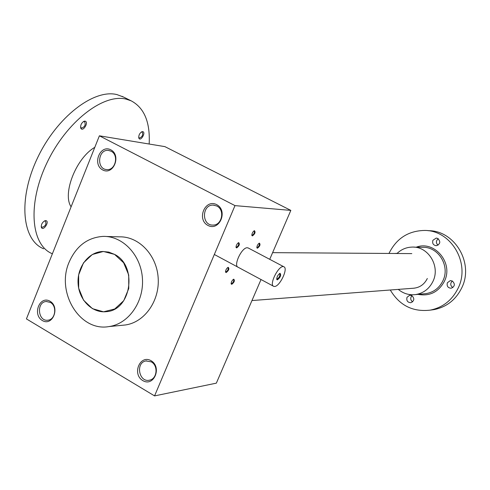 <?xml version="1.0" encoding="UTF-8"?>
<svg xmlns="http://www.w3.org/2000/svg" width="490" height="490" viewBox="0 0 490 490"><rect width="100%" height="100%" fill="white"/><g stroke="black" fill="none" stroke-linecap="round" stroke-linejoin="round"><path stroke-width="0.73" d="M261.023 279.533L216.347 383.149L154.564 395.902L26.423 318.904L99.39 135.81L164.916 146.633L290.833 210.394L234.986 205.616L99.39 135.81M269.733 259.32L290.833 210.394M231.727 284.341C234.312 282.301 234.986 280.58 233.761 279.171L232.585 280.06L231.531 281.762L231.109 283.459L231.727 284.341M252.411 235.917C254.996 233.926 255.664 232.18 254.426 230.668L253.263 231.562L252.228 233.283L251.823 235.01L252.411 235.917M236.639 247.94C239.298 245.894 239.978 244.118 238.679 242.617L237.479 243.518L236.419 245.263L236.015 247.003L236.639 247.94M226.147 272.587C228.806 270.517 229.492 268.759 228.199 267.307L226.993 268.208L225.921 269.941L225.504 271.668L226.147 272.587M257.421 248.234C259.927 246.274 260.594 244.559 259.418 243.101L258.279 243.977L257.256 245.674L256.852 247.358L257.421 248.234M237.815 267.087L238.146 267.264C233.026 265.831 241.84 247.138 247.352 247.762L248.387 248.063M154.564 395.902L234.986 205.616M216.654 204.636C205.071 198.542 196.349 219.446 207.932 225.418C219.477 231.666 228.377 210.59 216.654 204.636M151.11 360.744C140.06 354.148 131.737 374.109 142.786 380.577C153.793 387.321 162.294 367.206 151.11 360.744M50.047 301.258C39.812 295.139 32.083 314.525 42.324 320.521C52.522 326.769 60.405 307.236 50.047 301.258M110.783 149.805C100.07 144.164 91.991 164.432 102.704 169.95C113.38 175.732 121.618 155.299 110.783 149.805M106.257 236.48L119.456 236.848C138.793 236.254 156.751 254.99 158.172 277.922C159.832 300.836 144.544 322.414 125.281 324.986L122.322 325.274M216.782 206.008L213.321 205.114C201.819 204.355 201.39 225.59 212.917 225.069C222.019 225.535 225.222 209.824 216.782 206.008M221.786 213.861L221.554 217.487M151.318 361.883L145.983 360.934C135.173 362.618 139.007 383.002 149.621 380.136C157.174 378.856 158.411 365.589 151.318 361.883M50.372 302.428L46.244 301.491C36.119 302.061 37.908 321.863 47.94 320.184C55.468 319.713 57.342 306.042 50.372 302.428M111.034 151.196L108.462 150.43C97.939 148.966 96.163 169.277 106.777 169.577C115.493 170.704 119.174 154.865 111.034 151.196M114.568 254.39L103.372 251.468L92.285 254.518L83.484 262.879L78.639 274.872L78.676 288.175L83.582 300.217L92.439 308.657L103.543 311.812L114.727 308.982L123.743 300.676L128.754 288.524L128.711 274.964L123.633 262.769L114.568 254.39L108.731 252.093L102.618 251.486C88.476 251.964 76.918 267.326 78.1 283.722C79.043 300.131 92.481 313.49 106.563 311.646C131.406 310.127 137.708 265.629 114.568 254.39M69.151 262.101C76.22 246.078 87.52 237.509 103.047 236.394C122.714 235.782 140.979 254.953 142.425 278.43C144.115 301.877 128.558 323.951 108.964 326.573C79.766 331.987 55.75 292.212 69.151 262.101M256.852 247.377L257.213 247.591C259.014 246.403 259.682 244.982 259.204 243.334L258.996 243.303M225.504 271.656L225.939 271.919C227.844 270.67 228.536 269.206 228.009 267.54L227.764 267.509M236.015 247.003L236.425 247.272C238.336 246.041 239.022 244.571 238.489 242.856L238.232 242.826M251.823 235.022L252.203 235.261C254.059 234.067 254.733 232.615 254.224 230.913L253.992 230.882M231.109 283.453L231.525 283.686C233.375 282.442 234.055 281.009 233.559 279.398L233.344 279.367M276.691 278.859L277.12 279.073C279.392 277.469 280.256 275.631 279.723 273.573L279.527 273.536M274.51 286.472C279.796 286.668 288.567 268.116 283.82 266.756C279.159 264.239 268.532 284.904 273.739 286.356L274.51 286.472M277.377 279.876C280.482 277.328 281.37 275.135 280.041 273.291C277.787 274.902 276.715 276.985 276.826 279.545L277.377 279.876M390.285 290.007C399.491 305.429 412.782 312.136 430.165 310.139C442.819 307.567 452.141 300.248 458.126 288.175C470.755 263.148 450.843 229.853 424.193 230.453C408.066 230.931 396.33 238.599 388.98 253.446M431.114 310.011L434.011 309.619C446.562 307.077 455.804 299.825 461.739 287.869C474.259 263.081 454.518 230.116 428.089 230.704M438.017 245.214C435.8 242.967 435.88 240.811 438.262 238.74M412.617 301.858C410.351 300.003 410.136 297.938 411.968 295.666M452.834 287.587C450.243 285.572 450.077 283.373 452.319 281.003M452.282 280.984C455.314 283.986 454.953 286.405 451.192 288.243C447.872 287.936 446.598 286.105 447.37 282.755L450.286 280.617L452.282 280.984M432.903 240.284L436.229 238.085L437.772 238.446C440.853 241.674 440.345 244.1 436.253 245.717C433.234 245.184 432.119 243.371 432.903 240.284M407.012 297.295L409.763 295.213L411.796 295.574C414.73 298.502 414.399 300.885 410.81 302.716C407.539 302.459 406.271 300.652 407.012 297.295M394.726 253.489L397.182 253.33M398.29 289.394C403.356 293.59 409.095 295.317 415.514 294.588C423.434 293.277 429.252 288.867 432.97 281.358C440.577 266.18 428.125 246.072 411.974 247.095C406.216 247.303 401.23 249.441 397.004 253.502M413.082 288.267C419.538 287.789 424.285 284.531 427.323 278.498M44.223 221.082L45.399 221.039C46.605 224.157 45.46 226.264 41.956 227.36L41.197 226.239M45.717 220.616C50.207 220.978 43.242 231.813 41.362 227.385C41.038 224.506 42.25 222.282 44.994 220.721L45.717 220.616M141.304 132.043L142.235 132.024C143.294 134.958 142.314 136.967 139.289 138.058L138.682 137.255M142.737 131.626C146.265 132.325 140.489 142.033 138.854 138.149C138.511 135.363 139.558 133.213 142.002 131.688L142.737 131.626M83.269 121.673L84.574 121.594C85.909 124.846 84.837 127.026 81.358 128.123L80.556 126.953M85.064 121.146C89.284 122.016 82.688 132.661 80.758 128.086C80.336 125.109 81.463 122.819 84.133 121.232L85.064 121.146M43.665 248.791C22.093 240.321 17.861 199.277 37.412 158.178C56.724 117 93.927 88.69 116.945 94.595L123.511 97.038M52.381 253.765C31.078 245.368 27.164 204.324 46.82 163.121C66.23 121.838 103.28 93.345 126.065 99.115L131.13 100.811C144.262 107.788 150.271 122.2 149.168 144.029M71.099 206.805C62.095 193.715 76.25 157.847 94.797 147.343M417.958 294.361C429.675 296.493 438.495 292.126 444.412 281.266C453.758 263.014 434.55 240.106 416.249 247.193M415.514 294.588L425.853 293.639C433.607 292.358 439.297 288.059 442.929 280.733C450.371 265.935 438.189 246.335 422.386 247.328L413.854 247.138M213.321 205.114L214.21 205.188M145.983 360.934L146.633 360.83M46.244 301.491L46.795 301.46M108.462 150.43L109.141 150.528M125.281 324.986L108.964 326.573M256.858 247.456L256.962 247.928M225.504 271.674L225.621 272.256M236.015 247.027L236.131 247.597M238.367 242.746L238.679 242.617M251.829 235.065L251.94 235.592M254.12 230.802L254.426 230.668M231.109 283.483L231.219 284.035M283.82 266.756L248.099 247.909M273.432 286.191L214.332 254.488M276.697 278.963L276.826 279.545M251.958 300.554L414.387 288.163M272.612 252.65L411.808 253.606M430.165 310.139L434.011 309.619M450.286 280.617L450.598 280.599M436.229 238.085L436.541 238.103M41.307 226.643L41.362 227.385M44.357 221.033L44.994 220.721M138.744 137.445L138.854 138.149M141.396 132.012L142.002 131.688M80.672 127.351L80.758 128.086M83.514 121.581L84.133 121.232M122.065 96.322L131.13 100.811"/></g></svg>

